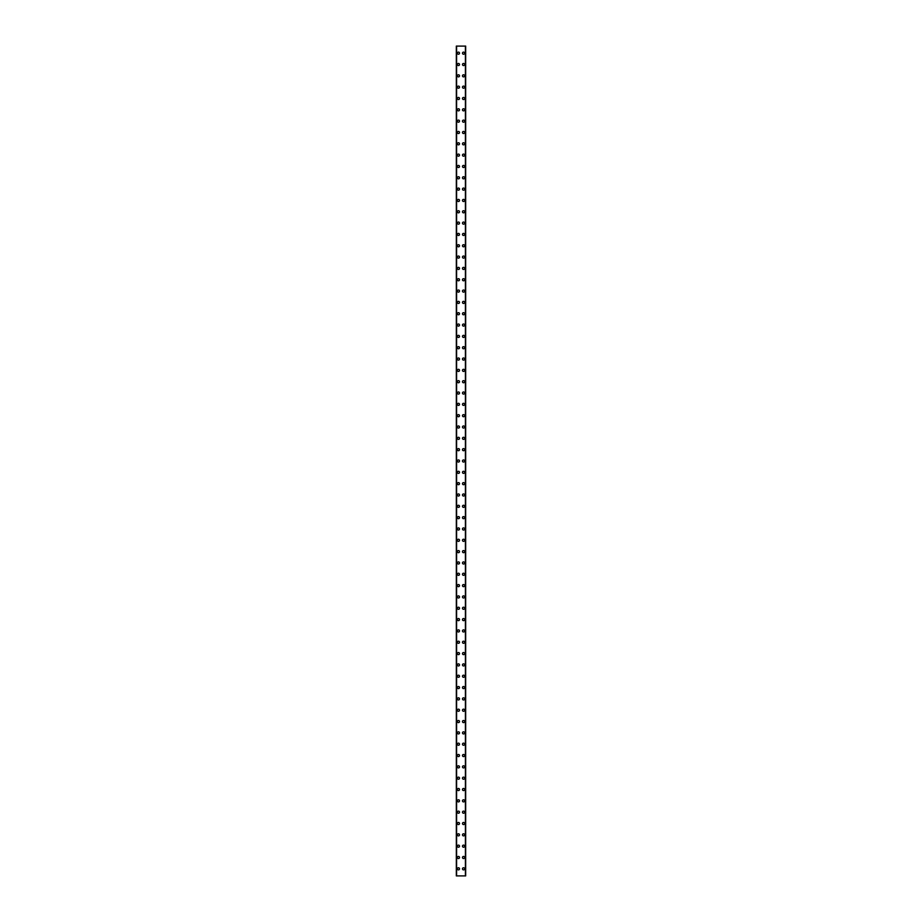 <?xml version="1.0" encoding="UTF-8"?>
<svg xmlns="http://www.w3.org/2000/svg" width="922" height="922" viewBox="0 0 922 922"><rect width="100%" height="100%" fill="white"/><g stroke="black" fill="none" stroke-linecap="round" stroke-linejoin="round"><path stroke-width="1.38" d="M457.393 868.824A1.06 1.06 0 0 1 458.453 867.763A1.06 1.06 0 0 1 459.513 868.824A1.06 1.06 0 0 1 458.453 869.884A1.06 1.06 0 0 1 457.393 868.824M457.393 857.495A1.06 1.06 0 0 1 458.453 856.434A1.06 1.06 0 0 1 459.513 857.495A1.06 1.06 0 0 1 458.453 858.555A1.06 1.06 0 0 1 457.393 857.495M457.393 846.166A1.06 1.06 0 0 1 458.453 845.105A1.06 1.06 0 0 1 459.513 846.166A1.06 1.06 0 0 1 458.453 847.226A1.06 1.06 0 0 1 457.393 846.166M457.393 834.836A1.06 1.06 0 0 1 458.453 833.776A1.06 1.06 0 0 1 459.513 834.836A1.06 1.06 0 0 1 458.453 835.897A1.06 1.06 0 0 1 457.393 834.836M457.393 823.507A1.06 1.06 0 0 1 458.453 822.447A1.06 1.06 0 0 1 459.513 823.507A1.06 1.06 0 0 1 458.453 824.568A1.06 1.06 0 0 1 457.393 823.507M457.393 812.178A1.06 1.06 0 0 1 458.453 811.118A1.06 1.06 0 0 1 459.513 812.178A1.06 1.06 0 0 1 458.453 813.239A1.06 1.06 0 0 1 457.393 812.178M457.393 800.849A1.06 1.06 0 0 1 458.453 799.789A1.06 1.06 0 0 1 459.513 800.849A1.06 1.06 0 0 1 458.453 801.909A1.06 1.06 0 0 1 457.393 800.849M457.393 789.52A1.06 1.06 0 0 1 458.453 788.46A1.06 1.06 0 0 1 459.513 789.52A1.06 1.06 0 0 1 458.453 790.58A1.06 1.06 0 0 1 457.393 789.52M457.393 778.191A1.06 1.06 0 0 1 458.453 777.131A1.06 1.06 0 0 1 459.513 778.191A1.06 1.06 0 0 1 458.453 779.251A1.06 1.06 0 0 1 457.393 778.191M457.393 766.862A1.06 1.06 0 0 1 458.453 765.802A1.06 1.06 0 0 1 459.513 766.862A1.06 1.06 0 0 1 458.453 767.922A1.06 1.06 0 0 1 457.393 766.862M457.393 755.533A1.06 1.06 0 0 1 458.453 754.473A1.06 1.06 0 0 1 459.513 755.533A1.06 1.06 0 0 1 458.453 756.593A1.06 1.06 0 0 1 457.393 755.533M457.393 744.204A1.06 1.06 0 0 1 458.453 743.144A1.06 1.06 0 0 1 459.513 744.204A1.06 1.06 0 0 1 458.453 745.276A1.06 1.06 0 0 1 457.393 744.204M457.393 732.875A1.06 1.06 0 0 1 458.453 731.814A1.06 1.06 0 0 1 459.513 732.875A1.06 1.06 0 0 1 458.453 733.947A1.06 1.06 0 0 1 457.393 732.875M457.393 721.557A1.06 1.06 0 0 1 458.453 720.485A1.06 1.06 0 0 1 459.513 721.557A1.06 1.06 0 0 1 458.453 722.618A1.06 1.06 0 0 1 457.393 721.557M457.393 710.228A1.06 1.06 0 0 1 458.453 709.156A1.06 1.06 0 0 1 459.513 710.228A1.06 1.06 0 0 1 458.453 711.288A1.06 1.06 0 0 1 457.393 710.228M457.393 698.899A1.06 1.06 0 0 1 458.453 697.827A1.06 1.06 0 0 1 459.513 698.899A1.06 1.06 0 0 1 458.453 699.959A1.06 1.06 0 0 1 457.393 698.899M457.393 687.57A1.06 1.06 0 0 1 458.453 686.51A1.06 1.06 0 0 1 459.513 687.57A1.06 1.06 0 0 1 458.453 688.63A1.06 1.06 0 0 1 457.393 687.57M457.393 676.241A1.06 1.06 0 0 1 458.453 675.181A1.06 1.06 0 0 1 459.513 676.241A1.06 1.06 0 0 1 458.453 677.301A1.06 1.06 0 0 1 457.393 676.241M457.393 664.912A1.06 1.06 0 0 1 458.453 663.852A1.06 1.06 0 0 1 459.513 664.912A1.06 1.06 0 0 1 458.453 665.972A1.06 1.06 0 0 1 457.393 664.912M457.393 653.583A1.06 1.06 0 0 1 458.453 652.522A1.06 1.06 0 0 1 459.513 653.583A1.06 1.06 0 0 1 458.453 654.643A1.06 1.06 0 0 1 457.393 653.583M457.393 642.254A1.06 1.06 0 0 1 458.453 641.193A1.06 1.06 0 0 1 459.513 642.254A1.06 1.06 0 0 1 458.453 643.314A1.06 1.06 0 0 1 457.393 642.254M457.393 630.925A1.06 1.06 0 0 1 458.453 629.864A1.06 1.06 0 0 1 459.513 630.925A1.06 1.06 0 0 1 458.453 631.985A1.06 1.06 0 0 1 457.393 630.925M457.393 619.596A1.06 1.06 0 0 1 458.453 618.535A1.06 1.06 0 0 1 459.513 619.596A1.06 1.06 0 0 1 458.453 620.656A1.06 1.06 0 0 1 457.393 619.596M457.393 608.266A1.06 1.06 0 0 1 458.453 607.206A1.06 1.06 0 0 1 459.513 608.266A1.06 1.06 0 0 1 458.453 609.327A1.06 1.06 0 0 1 457.393 608.266M457.393 596.937A1.06 1.06 0 0 1 458.453 595.877A1.06 1.06 0 0 1 459.513 596.937A1.06 1.06 0 0 1 458.453 597.998A1.06 1.06 0 0 1 457.393 596.937M457.393 585.608A1.06 1.06 0 0 1 458.453 584.548A1.06 1.06 0 0 1 459.513 585.608A1.06 1.06 0 0 1 458.453 586.669A1.06 1.06 0 0 1 457.393 585.608M457.393 574.279A1.06 1.06 0 0 1 458.453 573.219A1.06 1.06 0 0 1 459.513 574.279A1.06 1.06 0 0 1 458.453 575.351A1.06 1.06 0 0 1 457.393 574.279M457.393 562.95A1.06 1.06 0 0 1 458.453 561.89A1.06 1.06 0 0 1 459.513 562.95A1.06 1.06 0 0 1 458.453 564.022A1.06 1.06 0 0 1 457.393 562.95M457.393 551.621A1.06 1.06 0 0 1 458.453 550.561A1.06 1.06 0 0 1 459.513 551.621A1.06 1.06 0 0 1 458.453 552.693A1.06 1.06 0 0 1 457.393 551.621M457.393 540.304A1.06 1.06 0 0 1 458.453 539.232A1.06 1.06 0 0 1 459.513 540.304A1.06 1.06 0 0 1 458.453 541.364A1.06 1.06 0 0 1 457.393 540.304M457.393 528.974A1.06 1.06 0 0 1 458.453 527.903A1.06 1.06 0 0 1 459.513 528.974A1.06 1.06 0 0 1 458.453 530.035A1.06 1.06 0 0 1 457.393 528.974M457.393 517.645A1.06 1.06 0 0 1 458.453 516.585A1.06 1.06 0 0 1 459.513 517.645A1.06 1.06 0 0 1 458.453 518.706A1.06 1.06 0 0 1 457.393 517.645M457.393 506.316A1.06 1.06 0 0 1 458.453 505.256A1.06 1.06 0 0 1 459.513 506.316A1.06 1.06 0 0 1 458.453 507.377A1.06 1.06 0 0 1 457.393 506.316M457.393 494.987A1.06 1.06 0 0 1 458.453 493.927A1.06 1.06 0 0 1 459.513 494.987A1.06 1.06 0 0 1 458.453 496.048A1.06 1.06 0 0 1 457.393 494.987M457.393 483.658A1.06 1.06 0 0 1 458.453 482.598A1.06 1.06 0 0 1 459.513 483.658A1.06 1.06 0 0 1 458.453 484.718A1.06 1.06 0 0 1 457.393 483.658M457.393 472.329A1.06 1.06 0 0 1 458.453 471.269A1.06 1.06 0 0 1 459.513 472.329A1.06 1.06 0 0 1 458.453 473.389A1.06 1.06 0 0 1 457.393 472.329M457.393 461A1.06 1.06 0 0 1 458.453 459.94A1.06 1.06 0 0 1 459.513 461A1.06 1.06 0 0 1 458.453 462.06A1.06 1.06 0 0 1 457.393 461M457.393 449.671A1.06 1.06 0 0 1 458.453 448.611A1.06 1.06 0 0 1 459.513 449.671A1.06 1.06 0 0 1 458.453 450.731A1.06 1.06 0 0 1 457.393 449.671M457.393 438.342A1.06 1.06 0 0 1 458.453 437.282A1.06 1.06 0 0 1 459.513 438.342A1.06 1.06 0 0 1 458.453 439.402A1.06 1.06 0 0 1 457.393 438.342M457.393 427.013A1.06 1.06 0 0 1 458.453 425.952A1.06 1.06 0 0 1 459.513 427.013A1.06 1.06 0 0 1 458.453 428.073A1.06 1.06 0 0 1 457.393 427.013M457.393 415.684A1.06 1.06 0 0 1 458.453 414.623A1.06 1.06 0 0 1 459.513 415.684A1.06 1.06 0 0 1 458.453 416.744A1.06 1.06 0 0 1 457.393 415.684M457.393 404.355A1.06 1.06 0 0 1 458.453 403.294A1.06 1.06 0 0 1 459.513 404.355A1.06 1.06 0 0 1 458.453 405.415A1.06 1.06 0 0 1 457.393 404.355M457.393 393.026A1.06 1.06 0 0 1 458.453 391.965A1.06 1.06 0 0 1 459.513 393.026A1.06 1.06 0 0 1 458.453 394.097A1.06 1.06 0 0 1 457.393 393.026M457.393 381.696A1.06 1.06 0 0 1 458.453 380.636A1.06 1.06 0 0 1 459.513 381.696A1.06 1.06 0 0 1 458.453 382.768A1.06 1.06 0 0 1 457.393 381.696M457.393 370.379A1.06 1.06 0 0 1 458.453 369.307A1.06 1.06 0 0 1 459.513 370.379A1.06 1.06 0 0 1 458.453 371.439A1.06 1.06 0 0 1 457.393 370.379M457.393 359.05A1.06 1.06 0 0 1 458.453 357.978A1.06 1.06 0 0 1 459.513 359.05A1.06 1.06 0 0 1 458.453 360.11A1.06 1.06 0 0 1 457.393 359.05M457.393 347.721A1.06 1.06 0 0 1 458.453 346.649A1.06 1.06 0 0 1 459.513 347.721A1.06 1.06 0 0 1 458.453 348.781A1.06 1.06 0 0 1 457.393 347.721M457.393 336.392A1.06 1.06 0 0 1 458.453 335.331A1.06 1.06 0 0 1 459.513 336.392A1.06 1.06 0 0 1 458.453 337.452A1.06 1.06 0 0 1 457.393 336.392M457.393 325.063A1.06 1.06 0 0 1 458.453 324.002A1.06 1.06 0 0 1 459.513 325.063A1.06 1.06 0 0 1 458.453 326.123A1.06 1.06 0 0 1 457.393 325.063M457.393 313.734A1.06 1.06 0 0 1 458.453 312.673A1.06 1.06 0 0 1 459.513 313.734A1.06 1.06 0 0 1 458.453 314.794A1.06 1.06 0 0 1 457.393 313.734M457.393 302.404A1.06 1.06 0 0 1 458.453 301.344A1.06 1.06 0 0 1 459.513 302.404A1.06 1.06 0 0 1 458.453 303.465A1.06 1.06 0 0 1 457.393 302.404M457.393 291.075A1.06 1.06 0 0 1 458.453 290.015A1.06 1.06 0 0 1 459.513 291.075A1.06 1.06 0 0 1 458.453 292.136A1.06 1.06 0 0 1 457.393 291.075M457.393 279.746A1.06 1.06 0 0 1 458.453 278.686A1.06 1.06 0 0 1 459.513 279.746A1.06 1.06 0 0 1 458.453 280.807A1.06 1.06 0 0 1 457.393 279.746M457.393 268.417A1.06 1.06 0 0 1 458.453 267.357A1.06 1.06 0 0 1 459.513 268.417A1.06 1.06 0 0 1 458.453 269.478A1.06 1.06 0 0 1 457.393 268.417M457.393 257.088A1.06 1.06 0 0 1 458.453 256.028A1.06 1.06 0 0 1 459.513 257.088A1.06 1.06 0 0 1 458.453 258.148A1.06 1.06 0 0 1 457.393 257.088M457.393 245.759A1.06 1.06 0 0 1 458.453 244.699A1.06 1.06 0 0 1 459.513 245.759A1.06 1.06 0 0 1 458.453 246.819A1.06 1.06 0 0 1 457.393 245.759M457.393 234.43A1.06 1.06 0 0 1 458.453 233.37A1.06 1.06 0 0 1 459.513 234.43A1.06 1.06 0 0 1 458.453 235.49A1.06 1.06 0 0 1 457.393 234.43M457.393 223.101A1.06 1.06 0 0 1 458.453 222.041A1.06 1.06 0 0 1 459.513 223.101A1.06 1.06 0 0 1 458.453 224.173A1.06 1.06 0 0 1 457.393 223.101M457.393 211.772A1.06 1.06 0 0 1 458.453 210.712A1.06 1.06 0 0 1 459.513 211.772A1.06 1.06 0 0 1 458.453 212.844A1.06 1.06 0 0 1 457.393 211.772M457.393 200.443A1.06 1.06 0 0 1 458.453 199.383A1.06 1.06 0 0 1 459.513 200.443A1.06 1.06 0 0 1 458.453 201.515A1.06 1.06 0 0 1 457.393 200.443M457.393 189.125A1.06 1.06 0 0 1 458.453 188.053A1.06 1.06 0 0 1 459.513 189.125A1.06 1.06 0 0 1 458.453 190.186A1.06 1.06 0 0 1 457.393 189.125M457.393 177.796A1.06 1.06 0 0 1 458.453 176.724A1.06 1.06 0 0 1 459.513 177.796A1.06 1.06 0 0 1 458.453 178.856A1.06 1.06 0 0 1 457.393 177.796M457.393 166.467A1.06 1.06 0 0 1 458.453 165.407A1.06 1.06 0 0 1 459.513 166.467A1.06 1.06 0 0 1 458.453 167.527A1.06 1.06 0 0 1 457.393 166.467M457.393 155.138A1.06 1.06 0 0 1 458.453 154.078A1.06 1.06 0 0 1 459.513 155.138A1.06 1.06 0 0 1 458.453 156.198A1.06 1.06 0 0 1 457.393 155.138M457.393 143.809A1.06 1.06 0 0 1 458.453 142.749A1.06 1.06 0 0 1 459.513 143.809A1.06 1.06 0 0 1 458.453 144.869A1.06 1.06 0 0 1 457.393 143.809M457.393 132.48A1.06 1.06 0 0 1 458.453 131.42A1.06 1.06 0 0 1 459.513 132.48A1.06 1.06 0 0 1 458.453 133.54A1.06 1.06 0 0 1 457.393 132.48M457.393 121.151A1.06 1.06 0 0 1 458.453 120.091A1.06 1.06 0 0 1 459.513 121.151A1.06 1.06 0 0 1 458.453 122.211A1.06 1.06 0 0 1 457.393 121.151M457.393 109.822A1.06 1.06 0 0 1 458.453 108.761A1.06 1.06 0 0 1 459.513 109.822A1.06 1.06 0 0 1 458.453 110.882A1.06 1.06 0 0 1 457.393 109.822M457.393 98.493A1.06 1.06 0 0 1 458.453 97.432A1.06 1.06 0 0 1 459.513 98.493A1.06 1.06 0 0 1 458.453 99.553A1.06 1.06 0 0 1 457.393 98.493M457.393 87.164A1.06 1.06 0 0 1 458.453 86.103A1.06 1.06 0 0 1 459.513 87.164A1.06 1.06 0 0 1 458.453 88.224A1.06 1.06 0 0 1 457.393 87.164M457.393 75.835A1.06 1.06 0 0 1 458.453 74.774A1.06 1.06 0 0 1 459.513 75.835A1.06 1.06 0 0 1 458.453 76.895A1.06 1.06 0 0 1 457.393 75.835M457.393 64.505A1.06 1.06 0 0 1 458.453 63.445A1.06 1.06 0 0 1 459.513 64.505A1.06 1.06 0 0 1 458.453 65.566A1.06 1.06 0 0 1 457.393 64.505M457.393 53.176A1.06 1.06 0 0 1 458.453 52.116A1.06 1.06 0 0 1 459.513 53.176A1.06 1.06 0 0 1 458.453 54.237A1.06 1.06 0 0 1 457.393 53.176M462.487 868.824A1.06 1.06 0 0 1 463.547 867.763A1.06 1.06 0 0 1 464.607 868.824A1.06 1.06 0 0 1 463.547 869.884A1.06 1.06 0 0 1 462.487 868.824M462.487 857.495A1.06 1.06 0 0 1 463.547 856.434A1.06 1.06 0 0 1 464.607 857.495A1.06 1.06 0 0 1 463.547 858.555A1.06 1.06 0 0 1 462.487 857.495M462.487 846.166A1.06 1.06 0 0 1 463.547 845.105A1.06 1.06 0 0 1 464.607 846.166A1.06 1.06 0 0 1 463.547 847.226A1.06 1.06 0 0 1 462.487 846.166M462.487 834.836A1.06 1.06 0 0 1 463.547 833.776A1.06 1.06 0 0 1 464.607 834.836A1.06 1.06 0 0 1 463.547 835.897A1.06 1.06 0 0 1 462.487 834.836M462.487 823.507A1.06 1.06 0 0 1 463.547 822.447A1.06 1.06 0 0 1 464.607 823.507A1.06 1.06 0 0 1 463.547 824.568A1.06 1.06 0 0 1 462.487 823.507M462.487 812.178A1.06 1.06 0 0 1 463.547 811.118A1.06 1.06 0 0 1 464.607 812.178A1.06 1.06 0 0 1 463.547 813.239A1.06 1.06 0 0 1 462.487 812.178M462.487 800.849A1.06 1.06 0 0 1 463.547 799.789A1.06 1.06 0 0 1 464.607 800.849A1.06 1.06 0 0 1 463.547 801.909A1.06 1.06 0 0 1 462.487 800.849M462.487 789.52A1.06 1.06 0 0 1 463.547 788.46A1.06 1.06 0 0 1 464.607 789.52A1.06 1.06 0 0 1 463.547 790.58A1.06 1.06 0 0 1 462.487 789.52M462.487 778.191A1.06 1.06 0 0 1 463.547 777.131A1.06 1.06 0 0 1 464.607 778.191A1.06 1.06 0 0 1 463.547 779.251A1.06 1.06 0 0 1 462.487 778.191M462.487 766.862A1.06 1.06 0 0 1 463.547 765.802A1.06 1.06 0 0 1 464.607 766.862A1.06 1.06 0 0 1 463.547 767.922A1.06 1.06 0 0 1 462.487 766.862M462.487 755.533A1.06 1.06 0 0 1 463.547 754.473A1.06 1.06 0 0 1 464.607 755.533A1.06 1.06 0 0 1 463.547 756.593A1.06 1.06 0 0 1 462.487 755.533M462.487 744.204A1.06 1.06 0 0 1 463.547 743.144A1.06 1.06 0 0 1 464.607 744.204A1.06 1.06 0 0 1 463.547 745.276A1.06 1.06 0 0 1 462.487 744.204M462.487 732.875A1.06 1.06 0 0 1 463.547 731.814A1.06 1.06 0 0 1 464.607 732.875A1.06 1.06 0 0 1 463.547 733.947A1.06 1.06 0 0 1 462.487 732.875M462.487 721.557A1.06 1.06 0 0 1 463.547 720.485A1.06 1.06 0 0 1 464.607 721.557A1.06 1.06 0 0 1 463.547 722.618A1.06 1.06 0 0 1 462.487 721.557M462.487 710.228A1.06 1.06 0 0 1 463.547 709.156A1.06 1.06 0 0 1 464.607 710.228A1.06 1.06 0 0 1 463.547 711.288A1.06 1.06 0 0 1 462.487 710.228M462.487 698.899A1.06 1.06 0 0 1 463.547 697.827A1.06 1.06 0 0 1 464.607 698.899A1.06 1.06 0 0 1 463.547 699.959A1.06 1.06 0 0 1 462.487 698.899M462.487 687.57A1.06 1.06 0 0 1 463.547 686.51A1.06 1.06 0 0 1 464.607 687.57A1.06 1.06 0 0 1 463.547 688.63A1.06 1.06 0 0 1 462.487 687.57M462.487 676.241A1.06 1.06 0 0 1 463.547 675.181A1.06 1.06 0 0 1 464.607 676.241A1.06 1.06 0 0 1 463.547 677.301A1.06 1.06 0 0 1 462.487 676.241M462.487 664.912A1.06 1.06 0 0 1 463.547 663.852A1.06 1.06 0 0 1 464.607 664.912A1.06 1.06 0 0 1 463.547 665.972A1.06 1.06 0 0 1 462.487 664.912M462.487 653.583A1.06 1.06 0 0 1 463.547 652.522A1.06 1.06 0 0 1 464.607 653.583A1.06 1.06 0 0 1 463.547 654.643A1.06 1.06 0 0 1 462.487 653.583M462.487 642.254A1.06 1.06 0 0 1 463.547 641.193A1.06 1.06 0 0 1 464.607 642.254A1.06 1.06 0 0 1 463.547 643.314A1.06 1.06 0 0 1 462.487 642.254M462.487 630.925A1.06 1.06 0 0 1 463.547 629.864A1.06 1.06 0 0 1 464.607 630.925A1.06 1.06 0 0 1 463.547 631.985A1.06 1.06 0 0 1 462.487 630.925M462.487 619.596A1.06 1.06 0 0 1 463.547 618.535A1.06 1.06 0 0 1 464.607 619.596A1.06 1.06 0 0 1 463.547 620.656A1.06 1.06 0 0 1 462.487 619.596M462.487 608.266A1.06 1.06 0 0 1 463.547 607.206A1.06 1.06 0 0 1 464.607 608.266A1.06 1.06 0 0 1 463.547 609.327A1.06 1.06 0 0 1 462.487 608.266M462.487 596.937A1.06 1.06 0 0 1 463.547 595.877A1.06 1.06 0 0 1 464.607 596.937A1.06 1.06 0 0 1 463.547 597.998A1.06 1.06 0 0 1 462.487 596.937M462.487 585.608A1.06 1.06 0 0 1 463.547 584.548A1.06 1.06 0 0 1 464.607 585.608A1.06 1.06 0 0 1 463.547 586.669A1.06 1.06 0 0 1 462.487 585.608M462.487 574.279A1.06 1.06 0 0 1 463.547 573.219A1.06 1.06 0 0 1 464.607 574.279A1.06 1.06 0 0 1 463.547 575.351A1.06 1.06 0 0 1 462.487 574.279M462.487 562.95A1.06 1.06 0 0 1 463.547 561.89A1.06 1.06 0 0 1 464.607 562.95A1.06 1.06 0 0 1 463.547 564.022A1.06 1.06 0 0 1 462.487 562.95M462.487 551.621A1.06 1.06 0 0 1 463.547 550.561A1.06 1.06 0 0 1 464.607 551.621A1.06 1.06 0 0 1 463.547 552.693A1.06 1.06 0 0 1 462.487 551.621M462.487 540.304A1.06 1.06 0 0 1 463.547 539.232A1.06 1.06 0 0 1 464.607 540.304A1.06 1.06 0 0 1 463.547 541.364A1.06 1.06 0 0 1 462.487 540.304M462.487 528.974A1.06 1.06 0 0 1 463.547 527.903A1.06 1.06 0 0 1 464.607 528.974A1.06 1.06 0 0 1 463.547 530.035A1.06 1.06 0 0 1 462.487 528.974M462.487 517.645A1.06 1.06 0 0 1 463.547 516.585A1.06 1.06 0 0 1 464.607 517.645A1.06 1.06 0 0 1 463.547 518.706A1.06 1.06 0 0 1 462.487 517.645M462.487 506.316A1.06 1.06 0 0 1 463.547 505.256A1.06 1.06 0 0 1 464.607 506.316A1.06 1.06 0 0 1 463.547 507.377A1.06 1.06 0 0 1 462.487 506.316M462.487 494.987A1.06 1.06 0 0 1 463.547 493.927A1.06 1.06 0 0 1 464.607 494.987A1.06 1.06 0 0 1 463.547 496.048A1.06 1.06 0 0 1 462.487 494.987M462.487 483.658A1.06 1.06 0 0 1 463.547 482.598A1.06 1.06 0 0 1 464.607 483.658A1.06 1.06 0 0 1 463.547 484.718A1.06 1.06 0 0 1 462.487 483.658M462.487 472.329A1.06 1.06 0 0 1 463.547 471.269A1.06 1.06 0 0 1 464.607 472.329A1.06 1.06 0 0 1 463.547 473.389A1.06 1.06 0 0 1 462.487 472.329M462.487 461A1.06 1.06 0 0 1 463.547 459.94A1.06 1.06 0 0 1 464.607 461A1.06 1.06 0 0 1 463.547 462.06A1.06 1.06 0 0 1 462.487 461M462.487 449.671A1.06 1.06 0 0 1 463.547 448.611A1.06 1.06 0 0 1 464.607 449.671A1.06 1.06 0 0 1 463.547 450.731A1.06 1.06 0 0 1 462.487 449.671M462.487 438.342A1.06 1.06 0 0 1 463.547 437.282A1.06 1.06 0 0 1 464.607 438.342A1.06 1.06 0 0 1 463.547 439.402A1.06 1.06 0 0 1 462.487 438.342M462.487 427.013A1.06 1.06 0 0 1 463.547 425.952A1.06 1.06 0 0 1 464.607 427.013A1.06 1.06 0 0 1 463.547 428.073A1.06 1.06 0 0 1 462.487 427.013M462.487 415.684A1.06 1.06 0 0 1 463.547 414.623A1.06 1.06 0 0 1 464.607 415.684A1.06 1.06 0 0 1 463.547 416.744A1.06 1.06 0 0 1 462.487 415.684M462.487 404.355A1.06 1.06 0 0 1 463.547 403.294A1.06 1.06 0 0 1 464.607 404.355A1.06 1.06 0 0 1 463.547 405.415A1.06 1.06 0 0 1 462.487 404.355M462.487 393.026A1.06 1.06 0 0 1 463.547 391.965A1.06 1.06 0 0 1 464.607 393.026A1.06 1.06 0 0 1 463.547 394.097A1.06 1.06 0 0 1 462.487 393.026M462.487 381.696A1.06 1.06 0 0 1 463.547 380.636A1.06 1.06 0 0 1 464.607 381.696A1.06 1.06 0 0 1 463.547 382.768A1.06 1.06 0 0 1 462.487 381.696M462.487 370.379A1.06 1.06 0 0 1 463.547 369.307A1.06 1.06 0 0 1 464.607 370.379A1.06 1.06 0 0 1 463.547 371.439A1.06 1.06 0 0 1 462.487 370.379M462.487 359.05A1.06 1.06 0 0 1 463.547 357.978A1.06 1.06 0 0 1 464.607 359.05A1.06 1.06 0 0 1 463.547 360.11A1.06 1.06 0 0 1 462.487 359.05M462.487 347.721A1.06 1.06 0 0 1 463.547 346.649A1.06 1.06 0 0 1 464.607 347.721A1.06 1.06 0 0 1 463.547 348.781A1.06 1.06 0 0 1 462.487 347.721M462.487 336.392A1.06 1.06 0 0 1 463.547 335.331A1.06 1.06 0 0 1 464.607 336.392A1.06 1.06 0 0 1 463.547 337.452A1.06 1.06 0 0 1 462.487 336.392M462.487 325.063A1.06 1.06 0 0 1 463.547 324.002A1.06 1.06 0 0 1 464.607 325.063A1.06 1.06 0 0 1 463.547 326.123A1.06 1.06 0 0 1 462.487 325.063M462.487 313.734A1.06 1.06 0 0 1 463.547 312.673A1.06 1.06 0 0 1 464.607 313.734A1.06 1.06 0 0 1 463.547 314.794A1.06 1.06 0 0 1 462.487 313.734M462.487 302.404A1.06 1.06 0 0 1 463.547 301.344A1.06 1.06 0 0 1 464.607 302.404A1.06 1.06 0 0 1 463.547 303.465A1.06 1.06 0 0 1 462.487 302.404M462.487 291.075A1.06 1.06 0 0 1 463.547 290.015A1.06 1.06 0 0 1 464.607 291.075A1.06 1.06 0 0 1 463.547 292.136A1.06 1.06 0 0 1 462.487 291.075M462.487 279.746A1.06 1.06 0 0 1 463.547 278.686A1.06 1.06 0 0 1 464.607 279.746A1.06 1.06 0 0 1 463.547 280.807A1.06 1.06 0 0 1 462.487 279.746M462.487 268.417A1.06 1.06 0 0 1 463.547 267.357A1.06 1.06 0 0 1 464.607 268.417A1.06 1.06 0 0 1 463.547 269.478A1.06 1.06 0 0 1 462.487 268.417M462.487 257.088A1.06 1.06 0 0 1 463.547 256.028A1.06 1.06 0 0 1 464.607 257.088A1.06 1.06 0 0 1 463.547 258.148A1.06 1.06 0 0 1 462.487 257.088M462.487 245.759A1.06 1.06 0 0 1 463.547 244.699A1.06 1.06 0 0 1 464.607 245.759A1.06 1.06 0 0 1 463.547 246.819A1.06 1.06 0 0 1 462.487 245.759M462.487 234.43A1.06 1.06 0 0 1 463.547 233.37A1.06 1.06 0 0 1 464.607 234.43A1.06 1.06 0 0 1 463.547 235.49A1.06 1.06 0 0 1 462.487 234.43M462.487 223.101A1.06 1.06 0 0 1 463.547 222.041A1.06 1.06 0 0 1 464.607 223.101A1.06 1.06 0 0 1 463.547 224.173A1.06 1.06 0 0 1 462.487 223.101M462.487 211.772A1.06 1.06 0 0 1 463.547 210.712A1.06 1.06 0 0 1 464.607 211.772A1.06 1.06 0 0 1 463.547 212.844A1.06 1.06 0 0 1 462.487 211.772M462.487 200.443A1.06 1.06 0 0 1 463.547 199.383A1.06 1.06 0 0 1 464.607 200.443A1.06 1.06 0 0 1 463.547 201.515A1.06 1.06 0 0 1 462.487 200.443M462.487 189.125A1.06 1.06 0 0 1 463.547 188.053A1.06 1.06 0 0 1 464.607 189.125A1.06 1.06 0 0 1 463.547 190.186A1.06 1.06 0 0 1 462.487 189.125M462.487 177.796A1.06 1.06 0 0 1 463.547 176.724A1.06 1.06 0 0 1 464.607 177.796A1.06 1.06 0 0 1 463.547 178.856A1.06 1.06 0 0 1 462.487 177.796M462.487 166.467A1.06 1.06 0 0 1 463.547 165.407A1.06 1.06 0 0 1 464.607 166.467A1.06 1.06 0 0 1 463.547 167.527A1.06 1.06 0 0 1 462.487 166.467M462.487 155.138A1.06 1.06 0 0 1 463.547 154.078A1.06 1.06 0 0 1 464.607 155.138A1.06 1.06 0 0 1 463.547 156.198A1.06 1.06 0 0 1 462.487 155.138M462.487 143.809A1.06 1.06 0 0 1 463.547 142.749A1.06 1.06 0 0 1 464.607 143.809A1.06 1.06 0 0 1 463.547 144.869A1.06 1.06 0 0 1 462.487 143.809M462.487 132.48A1.06 1.06 0 0 1 463.547 131.42A1.06 1.06 0 0 1 464.607 132.48A1.06 1.06 0 0 1 463.547 133.54A1.06 1.06 0 0 1 462.487 132.48M462.487 121.151A1.06 1.06 0 0 1 463.547 120.091A1.06 1.06 0 0 1 464.607 121.151A1.06 1.06 0 0 1 463.547 122.211A1.06 1.06 0 0 1 462.487 121.151M462.487 109.822A1.06 1.06 0 0 1 463.547 108.761A1.06 1.06 0 0 1 464.607 109.822A1.06 1.06 0 0 1 463.547 110.882A1.06 1.06 0 0 1 462.487 109.822M462.487 98.493A1.06 1.06 0 0 1 463.547 97.432A1.06 1.06 0 0 1 464.607 98.493A1.06 1.06 0 0 1 463.547 99.553A1.06 1.06 0 0 1 462.487 98.493M462.487 87.164A1.06 1.06 0 0 1 463.547 86.103A1.06 1.06 0 0 1 464.607 87.164A1.06 1.06 0 0 1 463.547 88.224A1.06 1.06 0 0 1 462.487 87.164M462.487 75.835A1.06 1.06 0 0 1 463.547 74.774A1.06 1.06 0 0 1 464.607 75.835A1.06 1.06 0 0 1 463.547 76.895A1.06 1.06 0 0 1 462.487 75.835M462.487 64.505A1.06 1.06 0 0 1 463.547 63.445A1.06 1.06 0 0 1 464.607 64.505A1.06 1.06 0 0 1 463.547 65.566A1.06 1.06 0 0 1 462.487 64.505M462.487 53.176A1.06 1.06 0 0 1 463.547 52.116A1.06 1.06 0 0 1 464.607 53.176A1.06 1.06 0 0 1 463.547 54.237A1.06 1.06 0 0 1 462.487 53.176M465.622 46.1L456.332 46.1L456.332 875.9L465.668 875.9L465.668 46.1L465.622 875.9M465.449 875.9L465.449 46.1L465.46 875.9M456.54 875.9L456.54 46.1L456.551 875.9M456.597 46.1L456.597 875.9M465.403 46.1L465.403 875.9M465.668 46.1L465.668 875.9L465.668 46.1M456.378 46.1L456.378 875.9"/></g></svg>
